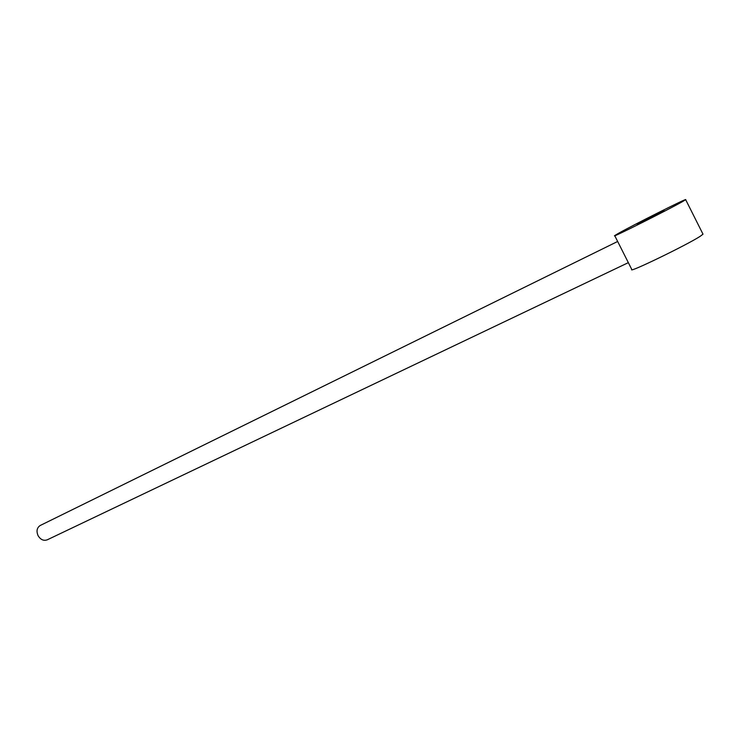 <?xml version="1.0" encoding="UTF-8"?>
<svg xmlns="http://www.w3.org/2000/svg" width="740" height="740" viewBox="0 0 740 740"><rect width="100%" height="100%" fill="white"/><g stroke="black" fill="none" stroke-linecap="round" stroke-linejoin="round"><path stroke-width="1.11" d="M685.666 199.661L703 234.173L700.271 236.263C686.905 244.996 627.455 273.754 631.784 269.471L614.699 235.607L618.14 233.526C632.321 225.469 688.246 197.386 685.666 199.661L682.779 201.456C668.997 209.383 609.899 238.992 614.699 235.607M637.048 224.146L664.122 210.567L637.048 224.146M617.66 241.471L40.191 525.502C36.88 527.75 36.186 531.163 38.101 535.714C40.645 539.765 43.734 541.116 47.369 539.765L628.343 262.644"/></g></svg>
